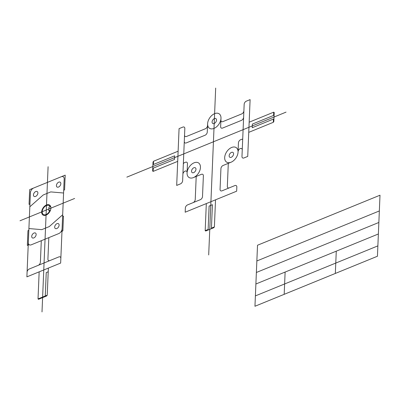 <?xml version="1.0" encoding="UTF-8"?>
<svg xmlns="http://www.w3.org/2000/svg" width="400" height="400" viewBox="0 0 400 400"><rect width="100%" height="100%" fill="white"/><g stroke="black" fill="none" stroke-linecap="round" stroke-linejoin="round"><path stroke-width="0.6" d="M184.555 135L183.325 164.27A1.36 0.87 123.7 0 1 184.42 162.69L185.465 162.265A2.715 1.74 123.7 0 1 187.455 163.715L187.085 172.565A2.715 1.74 123.7 0 0 185.095 171.115A2.715 1.74 123.7 0 0 182.905 174.27L182.635 180.725A2.715 1.74 123.7 0 1 180.45 183.88L176.69 185.42L179.07 128.63L182.83 127.095A2.715 1.74 123.7 0 1 184.825 128.545L184.555 135A2.715 1.74 123.7 0 0 186.545 136.45L205.35 128.77A2.715 1.74 123.7 0 0 207.535 125.615L207.595 124.23M206.315 203.585L205.18 230.67L205.675 231.03L213.845 227.69L214.39 226.91L211.435 228.115M250.11 99.62L247.73 156.405L243.97 157.945A2.715 1.74 123.7 0 1 241.975 156.49L242.245 150.04A2.715 1.74 123.7 0 0 240.255 148.585A2.715 1.74 123.7 0 0 238.07 151.745L238.05 152.115A8.69 5.575 123.7 0 0 228.29 149.82A8.69 5.575 123.7 0 0 227.755 162.595A8.69 5.575 123.7 0 0 238.05 152.115L238.44 142.895A2.715 1.74 123.7 0 1 240.625 139.735L241.67 139.31A1.36 0.87 123.7 0 1 242.665 140.035L244.165 104.315A2.715 1.74 123.7 0 1 246.35 101.155L250.11 99.62M193.45 177.58L201.385 174.335A2.715 1.74 123.7 0 1 203.38 175.785L202.51 196.53A2.715 1.74 123.7 0 1 200.325 199.685L187.54 204.91A2.715 1.74 123.7 0 0 185.35 208.065L185.18 212.215L236.66 191.19L236.835 187.045A2.715 1.74 123.7 0 0 234.84 185.59L222.055 190.815A2.715 1.74 123.7 0 1 220.06 189.36L220.93 168.62A2.715 1.74 123.7 0 1 223.115 165.46L231.055 162.22M228.3 163.345L227.335 186.39A2.715 1.74 123.7 0 0 229.325 187.845M196.205 176.45L195.24 199.5A2.715 1.74 123.7 0 1 193.055 202.655M220.965 118.77L220.91 120.15A2.715 1.74 123.7 0 0 222.9 121.605L241.705 113.925A2.715 1.74 123.7 0 0 243.895 110.765M184.455 137.305L184.285 141.45A2.715 1.74 123.7 0 0 186.275 142.905L205.08 135.225A2.715 1.74 123.7 0 0 207.265 132.065L207.615 123.77A8.69 5.575 123.7 0 1 214.61 113.665A8.69 5.575 123.7 0 1 220.985 118.31L220.64 126.605A2.715 1.74 123.7 0 0 222.63 128.055L241.435 120.375A2.715 1.74 123.7 0 0 243.62 117.22L243.67 116.065M200.445 167.47A8.69 5.575 123.7 0 0 190.68 165.18A8.69 5.575 123.7 0 0 190.145 177.955A8.69 5.575 123.7 0 0 200.445 167.47M220.985 118.31A8.69 5.575 123.7 0 0 211.225 116.015A8.69 5.575 123.7 0 0 210.69 128.79A8.69 5.575 123.7 0 0 220.985 118.31M216.515 120.135A2.88 1.845 123.7 0 0 213.28 119.375A2.88 1.845 123.7 0 0 213.105 123.605A2.88 1.845 123.7 0 0 216.515 120.135M195.97 169.3A2.88 1.845 123.7 0 0 192.74 168.54A2.88 1.845 123.7 0 0 192.56 172.77A2.88 1.845 123.7 0 0 195.97 169.3M233.58 153.94A2.88 1.845 123.7 0 0 230.345 153.18A2.88 1.845 123.7 0 0 230.17 157.41A2.88 1.845 123.7 0 0 233.58 153.94M249.165 122.195L273.72 112.17L274.215 112.53L273.835 121.545L273.295 122.325L273.43 119.07M153.28 168.135L153.145 171.395L152.65 171.035L153.025 162.02L153.57 161.235L153.43 164.495M205.18 230.67L208.135 229.46M273.72 112.17L273.58 115.43M152.915 164.705L174.645 155.83L174.49 159.47L152.76 168.345M274.1 115.215L252.37 124.09L252.22 127.73L273.95 118.855M208.11 230.035L209.115 206.065L212.415 204.715L211.41 228.685M183.325 164.27L182.905 174.27M242.245 150.04L242.665 140.035M215.68 88.075L208.69 254.95M126.845 177.14L286.05 112.125M257.515 245.235L380 195.215L377.44 256.245L254.955 306.265L257.515 245.235M256.855 260.97L379.34 210.95M256.37 272.485L378.86 222.465M255.89 284L378.375 233.98M255.39 295.9L377.875 245.88M285.12 272.065L284.185 294.325M336.27 251.175L335.335 273.44M38.52 299.29L46.695 295.95L47.235 295.17L38.025 298.93L38.52 299.29M61.185 176.77A4.075 2.615 123.7 0 1 64.175 178.95L62.085 228.82A4.075 2.615 123.7 0 1 58.805 233.56L31.31 244.79A4.075 2.615 123.7 0 1 28.32 242.61L26.885 276.86L60.65 263.07L60.845 258.37A2.715 1.74 123.7 0 0 58.855 256.915L38.21 265.345A2.715 1.74 123.7 0 0 40.395 262.19L41.295 240.71M33.69 188A4.075 2.615 123.7 0 0 30.41 192.735L28.32 242.61M63.7 190.24L64.58 189.885L65.195 175.135L29.675 189.64L29.06 204.39L29.935 204.03M28.835 230.305L27.955 230.66L27.34 245.41L29.135 244.68M62.6 216.515L63.475 216.155L62.86 230.905L61.065 231.64M27.08 272.155A2.715 1.74 123.7 0 1 29.265 269L38.21 265.345M60.845 258.37L62.085 228.82M37.88 193.085A2.88 1.845 123.7 0 0 34.645 192.325A2.88 1.845 123.7 0 0 34.465 196.555A2.88 1.845 123.7 0 0 37.88 193.085M60.845 183.705A2.88 1.845 123.7 0 0 57.61 182.945A2.88 1.845 123.7 0 0 57.435 187.18A2.88 1.845 123.7 0 0 60.845 183.705M59.105 225.19A2.88 1.845 123.7 0 0 55.875 224.43A2.88 1.845 123.7 0 0 55.695 228.665A2.88 1.845 123.7 0 0 59.105 225.19M36.14 234.57A2.88 1.845 123.7 0 0 32.905 233.81A2.88 1.845 123.7 0 0 32.73 238.04A2.88 1.845 123.7 0 0 36.14 234.57M48.815 237.64L47.915 259.12A2.715 1.74 123.7 0 0 49.91 260.57M29.82 206.795L43.21 194.985L50.735 191.91L63.585 193.005M28.91 228.55L41.76 229.645L49.28 226.575L62.675 214.765M48.095 166.72L42.005 311.925M20 220.775L74.63 198.465M45.24 296.545L46.245 272.575L48.215 271.77M39.16 271.845L38.025 298.93M215.525 199.825L214.39 226.91M48.37 268.085L47.235 295.17M248.74 132.355L273.295 122.325M153.145 171.395L177.7 161.365M153.57 161.235L178.125 151.205M50.885 208.16A5.985 3.84 123.7 0 0 44.16 206.585A5.985 3.84 123.7 0 0 43.79 215.38A5.985 3.84 123.7 0 0 50.885 208.16M50.655 206.47L48.985 207.15L48.835 210.785L50.5 210.1M50.085 206.7A5.3 3.4 123.7 0 0 43.92 207.52A5.3 3.4 123.7 0 0 43.62 214.615A5.3 3.4 123.7 0 0 49.935 210.335"/></g></svg>
